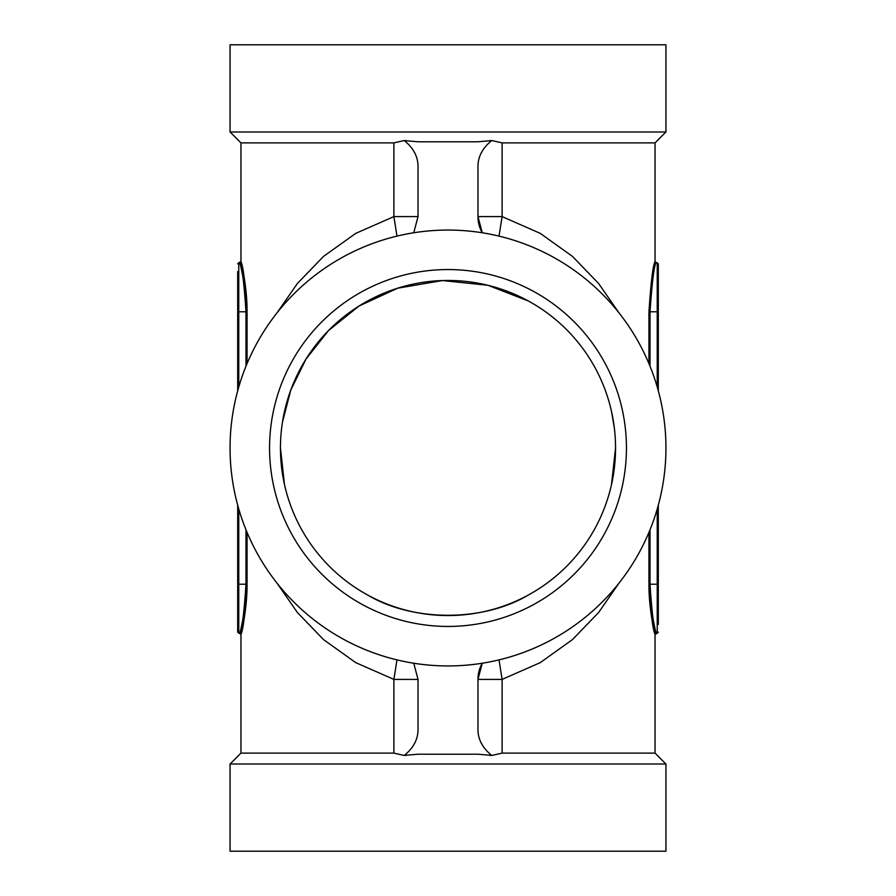 <?xml version="1.0" encoding="UTF-8"?>
<svg xmlns="http://www.w3.org/2000/svg" width="896" height="896" viewBox="0 0 896 896"><rect width="100%" height="100%" fill="white"/><g stroke="black" fill="none" stroke-linecap="round" stroke-linejoin="round"><path stroke-width="1.34" d="M256.738 131.981L665.941 131.981L665.941 44.8L230.059 44.8L230.059 131.981L256.738 131.981M238.773 386.971L238.773 262.741L240.957 261.654L240.957 142.878L393.882 142.878L404.253 140.56L418.029 141.792L477.971 141.792L491.747 140.56C482.35 148.165 477.747 157.046 477.971 167.238L477.971 216.597L482.25 232.758A32.693 32.693 169.6 0 1 477.971 216.597A32.693 32.693 0 0 0 482.25 232.758M230.059 764.019L665.941 764.019L665.941 851.2L230.059 851.2L230.059 764.019L240.957 753.122L393.882 753.122L404.253 755.44C413.65 747.835 418.253 738.954 418.029 728.762L418.029 679.403L413.75 663.242M256.738 343.515A217.941 217.941 0 0 1 552.485 256.738A217.941 217.941 0 0 1 639.262 552.485A217.941 217.941 0 0 1 343.515 639.262A217.941 217.941 0 0 1 256.738 343.515M658.314 613.95L658.314 605.808M237.686 282.05L237.686 285.253M658.314 622.574L658.314 620.435M237.686 598.584L237.686 617.68M619.102 313.006L598.517 283.382L572.41 256.357L540.288 233.386L502.118 216.597L499.005 236.107M477.971 216.597L502.118 216.597L502.118 142.878L491.747 140.56M619.102 582.994L598.517 612.629L572.41 639.632L540.277 662.614L502.118 679.403L477.971 679.403L482.25 663.242A32.693 32.693 0 0 0 477.971 679.403L477.971 728.762C477.747 738.954 482.35 747.835 491.747 755.44L502.118 753.122L655.043 753.122L665.941 764.019M502.118 753.122L502.118 679.403L499.016 659.893M491.747 755.44L477.971 754.208L418.029 754.208L404.253 755.44M276.898 582.994L297.483 612.629L323.59 639.643L355.712 662.614L393.882 679.403L396.984 659.893M276.898 313.006L297.483 283.371L323.59 256.357L355.712 233.397L393.882 216.597L418.029 216.597L413.75 232.758M418.029 216.597L418.029 167.238C418.253 157.046 413.65 148.165 404.253 140.56M393.882 142.878L393.882 216.597L396.984 236.107M502.118 142.878L655.043 142.878L665.941 131.981M245.986 529.805L245.986 584.214C244.115 612.864 242.077 629.182 239.882 633.192C239.288 635.197 246.131 611.363 245.986 584.214L247.05 584.214C245.179 613.491 243.152 630.179 240.968 634.278C240.374 636.328 247.184 611.968 247.05 584.214L244.16 618.61M244.104 618.89L240.957 634.346L240.957 753.122M244.082 276.954L247.05 311.786C245.179 282.509 243.152 265.821 240.968 261.722C240.374 259.672 247.184 284.032 247.05 311.786L245.986 311.786C244.115 283.136 242.077 266.818 239.882 262.808C239.288 260.803 246.131 284.637 245.986 311.786L245.986 366.195M245.986 584.506L245.974 586.701M244.339 609.538L244.194 610.624M243.779 613.48L243.062 617.96M245.918 306.634L245.986 310.722M237.686 505.154L237.686 632.162L240.957 634.346M237.686 390.846L237.686 311.786L245.986 311.786M237.686 271.589L237.686 311.786M655.043 142.878L655.043 261.654L658.314 263.838L658.314 390.846M651.918 619.046L648.95 584.214C650.821 613.491 652.848 630.179 655.032 634.278C655.626 636.328 648.816 611.968 648.95 584.214L650.014 584.214C651.885 612.864 653.923 629.182 656.118 633.192C656.712 635.197 649.869 611.363 650.014 584.214L658.314 584.214L658.314 505.154M658.314 584.214L658.314 624.411M648.95 363.63L648.95 311.786C651.011 281.355 653.038 264.645 655.043 261.654C653.038 264.645 651.011 281.355 648.95 311.786C651.011 281.355 653.038 264.645 655.043 261.654C653.038 264.645 651.011 281.355 648.95 311.786L650.014 311.786C652.075 282.016 654.114 265.664 656.141 262.741C654.114 265.675 652.075 282.016 650.014 311.786L658.314 311.786M650.014 311.27L650.014 310.666M650.048 308.246L650.059 307.619M652.523 280.538L652.68 279.586M528.326 595.034C483.157 622.014 412.821 622.014 367.674 595.034A167.541 167.541 0 0 1 300.966 367.674A167.541 167.541 0 0 1 528.326 300.966A167.541 167.541 0 0 1 595.034 528.326A167.541 167.541 0 0 1 367.674 595.034M615.541 448L611.498 484.624M614.331 427.874L611.565 411.712M362.454 604.598A178.438 178.438 0 0 1 291.402 362.454A178.438 178.438 0 0 1 533.546 291.402A178.438 178.438 0 0 1 604.598 533.546A178.438 178.438 0 0 1 362.454 604.598M282.453 422.206L290.797 390.04L305.973 359.117L328.541 330.523L359.061 306.006L397.701 288.187L442.422 280.549L487.928 285.275L528.326 300.966M280.459 448L284.435 484.288M418.029 679.403L393.882 679.403L393.882 753.122M247.05 584.214L247.05 532.37M247.05 363.63L247.05 311.786M237.686 584.214L245.986 584.214M238.773 509.029L238.773 633.259M657.227 262.741L657.227 386.971M655.043 753.122L655.043 634.346L657.227 633.259L657.227 509.029M648.95 584.214L648.95 532.37M650.014 366.195L650.014 311.786M650.014 584.214L650.014 529.805M240.957 142.878L230.059 131.981M238.773 262.741L237.686 263.838M657.227 633.259L658.314 632.162"/></g></svg>
